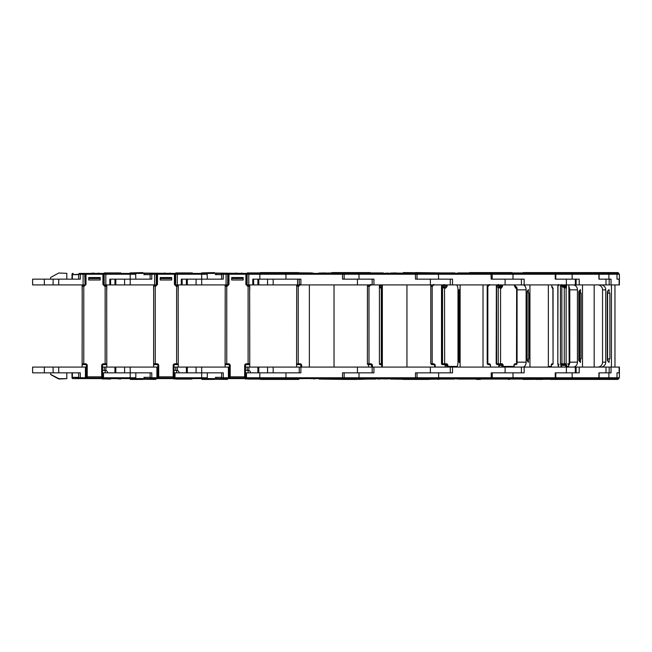 <?xml version="1.0" encoding="UTF-8"?>
<svg xmlns="http://www.w3.org/2000/svg" width="652" height="652" viewBox="0 0 652 652"><rect width="100%" height="100%" fill="white"/><g stroke="black" fill="none" stroke-linecap="round" stroke-linejoin="round"><path stroke-width="0.98" d="M101.696 377.964L87.229 377.964L101.696 377.948L102.511 376.84L101.696 377.964L87.229 377.964L86.406 376.84L87.229 377.948M84.41 285.332L85.176 284.508L85.176 274.239A0.823 0.815 90 0 1 85.999 273.416L102.926 273.416A0.823 0.823 0 0 1 103.749 274.239L103.749 284.508L104.516 285.332M105.934 285.332A0.823 0.823 0 0 1 106.675 285.796L106.675 285.796A0.823 0.693 -25.7 0 1 106.724 286.147A0.823 0.791 -90 0 0 105.934 285.332L102.926 284.508L102.926 274.239L104.181 274.239A0.823 0.815 90 0 1 104.996 273.416L102.926 273.416L102.926 274.239L85.999 274.239L85.999 284.508L84.344 286.147L82.201 286.147A0.823 0.693 -154.3 0 1 82.25 285.796L82.25 285.796A0.823 0.693 -154.3 0 1 82.413 285.592M88.713 278.347L88.713 277.524L100.212 277.524L88.713 277.524L88.713 279.985L100.212 279.985L100.212 277.524L100.212 278.347L88.713 278.347M82.136 367.084L82.136 363.8L85.591 363.8A1.646 1.646 0 0 1 87.229 365.438L87.229 377.63A0.823 0.791 180 0 1 86.406 376.84L86.406 365.438A0.823 0.823 0 0 0 85.591 364.615L82.959 364.615A0.823 0.823 0 0 1 82.136 363.8L82.201 286.147A0.823 0.791 -90 0 1 82.991 285.332L84.344 285.332L84.344 286.147M86.406 376.84L101.696 376.84L101.696 365.438A1.646 1.646 0 0 1 103.334 363.8L105.143 363.8L105.143 286.147L106.789 286.277A0.823 0.709 0 0 0 106.732 286.024M105.143 285.332L105.143 286.147L104.581 286.147L104.581 285.332M82.991 285.332A0.823 0.823 0 0 0 82.25 285.796L82.136 286.277A0.823 0.709 180 0 1 82.193 286.024M106.675 285.796L106.789 363.8A0.823 0.823 0 0 1 105.966 364.615L103.334 364.615A0.823 0.823 0 0 0 102.511 365.438L102.511 376.84A0.823 0.791 180 0 1 101.696 377.63L101.696 376.84L102.511 376.84M82.136 363.8A0.823 0.823 0 0 0 82.959 364.615M142.861 272.593L130.204 272.919L174.41 273.416A0.823 0.823 0 0 1 175.233 274.239L175.233 284.508L175.999 285.332M56.015 274.484L50.799 277.344L56.015 274.484M66.814 279.162L66.814 273.335L58.802 273.001L50.799 277.344M144.581 273.416L144.581 274.647M44.344 284.916L44.344 279.162L32.6 279.162L32.6 284.916L53.114 284.916L53.114 279.162L44.344 279.162M114.931 284.916L114.931 279.162L110.636 279.162L110.636 284.916L115.828 284.916L115.828 279.162L114.931 279.162M78.656 274.647L72.38 274.647L72.38 279.162L78.656 279.162L78.656 274.239A0.823 0.823 0 0 1 79.479 273.416L84.238 273.416M72.005 279.162L72.005 274.239A0.823 0.823 0 0 1 72.828 273.416M50.628 277.638L50.628 279.162M44.344 372.838L44.344 367.084L53.114 367.084L53.114 372.838L32.6 372.838L32.6 367.084L44.344 367.084M114.931 372.838L114.931 367.084L105.909 367.084L105.909 370.491M105.143 372.838L105.143 370.369L102.511 370.369M50.799 374.655L58.647 378.959L50.628 374.362L58.81 378.665L66.814 378.665L66.814 372.838M50.628 374.362L50.628 372.838M72.804 377.353L78.656 377.761A0.823 0.823 0 0 0 79.479 378.584L72.828 378.584A0.823 0.823 0 0 1 72.005 377.761L72.804 377.761A0.823 0.424 90 0 0 73.228 378.584M105.143 370.369A2.461 2.461 0 0 1 107.613 372.838M144.581 377.353L144.581 378.584M86.724 377.761L85.42 377.761L85.42 367.084L86.243 367.084L86.243 377.761A0.823 0.823 0 0 1 85.42 378.584L103.497 378.584A0.823 0.823 0 0 1 102.682 377.761L102.682 372.838L135.812 372.838L135.812 377.761L135.64 378.584L103.497 378.584L103.497 377.761L102.193 377.761M66.814 378.665L58.802 378.999L56.015 377.516M110.669 379.081L104.369 378.918M117.882 378.747L120.424 379.081L120.889 378.584M142.861 379.407L130.53 379.407M135.812 377.761L130.204 377.761L130.204 379.081L155.755 379.407M91.06 378.584L95.07 378.584M95.909 378.584L98.672 378.584M98.908 378.584L101.704 378.584M101.859 377.94L102.071 378.918L104.312 378.918M158.216 377.761L156.912 377.761L156.912 367.084L157.727 367.084L157.727 377.761A0.823 0.823 0 0 1 156.912 378.584L135.64 378.584M120.889 378.747L110.636 378.584M53.114 372.838L80.302 372.838L80.302 377.761L78.656 377.761L78.656 372.838L72.38 372.838L72.38 377.353L78.656 377.353M73.643 378.584L85.42 378.584L85.42 377.761L80.302 377.761L80.302 378.584M102.511 367.084L105.909 367.084M85.42 367.084L53.114 367.084M105.143 364.615L105.143 363.8L106.789 363.8L106.789 367.084M82.136 289.847L82.136 284.916M106.789 284.916L106.789 289.847M85.062 284.916L84.744 274.239A0.823 0.815 -90 0 0 83.929 273.416L85.999 273.416A0.823 0.823 0 0 0 85.176 274.239L80.302 274.239L80.302 279.162L53.114 279.162M103.252 273.481A0.823 0.815 -90 0 1 103.578 273.416L104.996 273.416M135.812 274.239L105.82 274.239L105.82 273.416L135.64 273.416L135.812 279.162L124.597 279.162L124.597 284.916L154.589 284.916L154.589 273.416L156.089 273.416M110.587 279.162L110.636 284.916L103.864 284.916M84.744 284.916L53.114 284.916M58.802 273.001L66.814 273.335M109.813 284.916L109.813 279.162L130.204 279.162L130.204 284.916M156.667 274.239A0.823 0.815 90 0 1 157.482 273.416A0.823 0.823 0 0 0 156.659 274.239L157.482 274.239L157.482 284.508L156.659 284.508L156.659 274.239L150.139 274.239A0.823 0.823 0 0 1 150.962 273.416L135.64 273.416M130.204 272.919L130.204 279.162L151.786 279.162L151.786 273.416L150.962 273.416L155.722 273.416M120.889 273.416L120.889 272.919L110.636 272.919L110.636 273.416M110.636 272.919L104.32 272.919L104.32 273.416M101.093 273.416L98.884 273.416M98.884 273.082L97.091 273.416M94.165 273.416L96.251 273.416M94.165 273.082L93.489 273.416M93.089 273.082L90.457 273.416M90.09 273.416L87.295 273.416M173.179 377.964L158.713 377.964L173.179 377.948L174.002 376.84L173.179 377.964L158.713 377.964L157.898 376.84L158.713 377.948M177.417 285.332A0.823 0.823 0 0 1 178.159 285.796L178.159 285.796A0.823 0.693 -25.7 0 1 178.208 286.147A0.823 0.791 -90 0 0 177.417 285.332L174.41 284.508L174.41 274.239L175.665 274.239A0.823 0.815 90 0 1 176.48 273.416L174.41 273.416L174.41 274.239L157.482 274.239L157.482 273.416M155.893 285.332L156.667 284.508M160.196 278.347L160.196 277.524L171.696 277.524L160.196 277.524L160.196 279.985L171.696 279.985L171.696 277.524L171.696 278.347L160.196 278.347M153.619 367.084L153.619 363.8L157.075 363.8A1.646 1.646 0 0 1 158.713 365.438L158.713 377.63A0.823 0.791 180 0 1 157.898 376.84L157.898 365.438A0.823 0.823 0 0 0 157.075 364.615L154.442 364.615A0.823 0.823 0 0 1 153.619 363.8L153.685 286.147A0.823 0.791 -90 0 1 154.475 285.332L155.828 285.332L155.828 286.147L153.685 286.147A0.823 0.693 -154.3 0 1 153.733 285.796L153.733 285.796A0.823 0.693 -154.3 0 1 153.896 285.592M157.898 376.84L173.179 376.84L173.179 365.438A1.646 1.646 0 0 1 174.817 363.8L176.627 363.8L176.627 286.147L178.273 286.277A0.823 0.709 0 0 0 178.216 286.024M176.627 285.332L176.627 286.147L176.064 286.147L176.064 285.332M154.475 285.332A0.823 0.823 0 0 0 153.733 285.796L153.619 286.277A0.823 0.709 180 0 1 153.676 286.024M178.159 285.796L178.273 363.8A0.823 0.823 0 0 1 177.45 364.615L174.817 364.615A0.823 0.823 0 0 0 174.002 365.438L174.002 376.84A0.823 0.791 180 0 1 173.179 377.63L173.179 376.84L174.002 376.84M153.619 363.8A0.823 0.823 0 0 0 154.442 364.615M214.345 272.593L201.688 272.919L245.894 273.416A0.823 0.823 0 0 1 246.717 274.239L246.717 284.508L247.491 285.332M129.455 273.416L130.131 273.041L129.455 273.416M216.065 273.416L216.065 274.647M186.415 284.916L186.415 279.162L182.12 279.162L182.12 284.916L187.311 284.916L187.311 279.162L186.415 279.162M115.828 372.838L115.828 367.084L124.597 367.084L124.597 372.838L130.204 372.838L130.204 367.084L124.597 367.084M186.415 372.838L186.415 367.084L177.393 367.084L177.393 370.491M176.627 372.838L176.627 370.369L174.002 370.369M143.864 372.838L150.139 372.838L150.139 377.761A0.823 0.823 0 0 0 150.962 378.584L151.786 378.584L151.786 377.761L156.912 377.761L156.912 378.584L174.989 378.584A0.823 0.823 0 0 1 174.165 377.761L174.165 372.838L207.295 372.838L207.295 377.761L207.124 378.584L174.989 378.584L174.989 377.761L173.685 377.761M176.627 370.369A2.461 2.461 0 0 1 179.096 372.838M216.065 377.353L216.065 378.584M182.12 378.584L182.152 379.081L176.138 379.081L191.908 379.081L175.853 378.918M189.365 378.747L191.908 379.081L192.373 378.584M214.345 379.407L202.014 379.407M207.295 377.761L201.688 377.761L201.688 379.081L227.238 379.407M130.204 378.828L129.455 378.584M162.544 378.584L166.553 378.584M167.393 378.584L170.156 378.584M170.392 378.584L173.188 378.584M173.342 377.94L173.554 378.918L175.795 378.918M229.7 377.761L228.396 377.761L228.396 367.084L229.211 367.084L229.211 377.761A0.823 0.823 0 0 1 228.396 378.584L207.124 378.584M143.864 377.353L150.139 377.353M150.139 377.761L151.786 377.761L151.786 372.838L130.204 372.838L130.204 377.761L103.497 377.761L103.497 372.838M174.002 367.084L177.393 367.084M156.912 367.084L130.204 367.084M114.931 367.084L115.828 367.084M176.627 364.615L176.627 363.8L178.273 363.8L178.273 367.084M153.619 289.847L153.619 284.916M178.273 284.916L178.273 289.847M143.864 279.162L150.139 279.162L150.139 274.239M174.736 273.481A0.823 0.815 -90 0 1 175.062 273.416L176.48 273.416M207.295 274.239L177.303 274.239L177.303 273.416L207.124 273.416L207.295 279.162L196.081 279.162L196.081 284.916L226.073 284.916L226.073 273.416L227.572 273.416M182.071 279.162L182.12 284.916L175.347 284.916M156.545 284.916L154.589 284.916M115.828 284.916L124.597 284.916M181.297 284.916L181.297 279.162L201.688 279.162L201.688 284.916M143.864 274.647L150.139 274.647M227.377 285.332L228.151 284.508L228.143 274.239L221.623 274.239A0.823 0.823 0 0 1 222.446 273.416L207.124 273.416M201.688 272.919L201.688 279.162L223.269 279.162L223.269 273.416L222.495 273.416M192.373 273.416L192.373 272.919L182.12 272.919L182.12 273.416M182.12 272.919L175.804 272.919L175.804 273.416M172.576 273.416L170.368 273.416M170.368 273.082L168.575 273.416M165.649 273.416L167.735 273.416M165.649 273.082L164.972 273.416M164.573 273.082L161.94 273.416M161.574 273.416L158.778 273.416M244.663 377.964L230.197 377.964L244.663 377.948L245.486 376.84L244.663 377.964L230.197 377.964L229.382 376.84L230.197 377.948M248.901 285.332A0.823 0.823 0 0 1 249.643 285.796L249.643 285.796A0.823 0.693 -25.7 0 1 249.692 286.147A0.823 0.791 -90 0 0 248.901 285.332L245.894 284.508L245.894 274.239L247.149 274.239A0.823 0.815 90 0 1 247.972 273.416L245.894 273.416L245.894 274.239L228.966 274.239L228.966 284.508L227.312 286.147L225.168 286.147A0.823 0.693 -154.3 0 1 225.217 285.796L225.217 285.796A0.823 0.693 -154.3 0 1 225.38 285.592M226.749 364.615L226.749 363.8L228.559 363.8A1.646 1.646 0 0 1 230.197 365.438L230.197 377.63A0.823 0.791 180 0 1 229.382 376.84L229.382 365.438A0.823 0.823 0 0 0 228.559 364.615L225.926 364.615A0.823 0.823 0 0 1 225.103 363.8L226.749 363.8L226.749 285.332L225.959 285.332L227.312 285.332L227.312 286.147M231.68 278.347L231.68 277.524L243.18 277.524L231.68 277.524L231.68 279.985L243.18 279.985L243.18 277.524L243.18 278.347L231.68 278.347M229.382 376.84L244.663 376.84L244.663 365.438A1.646 1.646 0 0 1 246.301 363.8L248.11 363.8L248.11 286.147L249.757 286.277A0.823 0.709 0 0 0 249.7 286.024M248.11 285.332L248.11 286.147L247.548 286.147L247.548 285.332M225.103 367.084L225.217 285.796A0.823 0.823 0 0 1 225.959 285.332A0.823 0.791 -90 0 0 225.168 286.147L225.103 286.277A0.823 0.709 180 0 1 225.16 286.024M249.643 285.796L249.757 363.8A0.823 0.823 0 0 1 248.934 364.615L246.301 364.615A0.823 0.823 0 0 0 245.486 365.438L245.486 376.84A0.823 0.791 180 0 1 244.663 377.63L244.663 376.84L245.486 376.84M200.938 273.416L201.615 273.041L200.938 273.416M257.899 284.916L257.899 279.162L253.604 279.162L253.604 284.916L258.795 284.916L258.795 279.162L257.899 279.162M187.311 372.838L187.311 367.084L196.081 367.084L196.081 372.838L201.688 372.838L201.688 367.084L196.081 367.084M257.899 372.838L257.899 367.084L248.877 367.084L248.877 370.491M248.11 372.838L248.11 370.369L245.486 370.369M215.347 372.838L221.623 372.838L221.623 377.761A0.823 0.823 0 0 0 222.446 378.584L223.269 378.584L223.269 377.761L228.396 377.761L228.396 378.584L246.472 378.584A0.823 0.823 0 0 1 245.649 377.761L245.649 372.838L259.838 372.838L259.838 377.761A0.823 0.807 -90 0 0 260.645 378.584L246.472 378.584L246.472 377.761L245.168 377.761M248.11 370.369A2.461 2.461 0 0 1 250.58 372.838M253.604 378.584L253.636 379.081L247.621 379.081L260.075 379.081L247.336 378.918M260.409 379.407L298.73 379.407M201.688 378.828L200.938 378.584M263.392 379.081L263.856 378.747M234.027 378.584L238.037 378.584M238.876 378.584L241.639 378.584M241.876 378.584L244.671 378.584M244.826 377.94L245.038 378.918L247.279 378.918M215.347 377.353L221.623 377.353M221.623 377.761L223.269 377.761L223.269 372.838L201.688 372.838L201.688 377.761L174.989 377.761L174.989 372.838M245.486 367.084L248.877 367.084M228.396 367.084L201.688 367.084M186.415 367.084L187.311 367.084M248.11 364.615L248.11 363.8L249.757 363.8L249.757 367.084M225.103 286.277L225.103 284.916M249.757 284.916L249.757 289.847M215.347 279.162L221.623 279.162L221.623 274.239M227.206 273.416L222.446 273.416M246.22 273.481A0.823 0.815 -90 0 1 246.546 273.416L247.972 273.416M253.555 279.162L253.604 284.916L252.789 284.916L252.789 279.162L259.838 279.162L259.838 274.239A0.823 0.807 -90 0 1 260.645 273.416L285.959 273.416L285.959 274.239L248.787 274.239L248.787 273.416L260.075 273.416L260.075 272.919L253.604 272.919L253.604 273.416M252.789 284.916L246.831 284.916M228.029 284.916L226.073 284.916M187.311 284.916L196.081 284.916M215.347 274.647L221.623 274.647M273.498 272.593L298.73 272.593L273.498 272.593M311.843 273.416L311.843 272.919L260.409 272.593L285.829 272.593M253.604 272.919L247.287 272.919L247.287 273.416M244.06 273.416L241.851 273.416M241.851 273.082L240.058 273.416M237.141 273.416L239.219 273.416M237.141 273.082L236.456 273.416M236.057 273.082L233.424 273.416M233.057 273.416L230.278 273.416M298.86 285.332L299.635 284.508L298.795 286.147L296.652 286.147A0.823 0.693 -154.3 0 1 296.701 285.796L296.701 285.796A0.823 0.693 -154.3 0 1 296.864 285.592M300.865 367.084L300.865 365.438A0.823 0.823 0 0 0 300.042 364.615L297.41 364.615A0.823 0.823 0 0 1 296.587 363.8L298.233 363.8L298.233 285.332L297.442 285.332L298.795 285.332M296.587 367.084L296.701 285.796A0.823 0.823 0 0 1 297.442 285.332A0.823 0.791 -90 0 0 296.652 286.147L296.587 286.277A0.823 0.709 180 0 1 296.644 286.024M258.795 372.838L258.795 367.084L267.565 367.084L267.565 372.838M357.312 379.407L344.989 379.407M344.81 379.407L319.105 379.081L358.967 379.081L358.967 378.584L260.645 378.584M331.558 378.747L325.12 379.081M313.522 378.918L314.859 378.918M314.46 378.584L320.254 378.584M365.495 378.584L358.967 378.584L365.658 378.258M299.244 372.838L299.244 367.084L267.565 367.084M257.899 367.084L258.795 367.084M296.587 286.277L296.587 284.916M299.244 279.162L299.244 284.916L267.565 284.916L267.565 279.162M258.795 284.916L267.565 284.916M355.609 272.593L370.214 272.593L355.609 272.593M344.989 272.593L357.312 272.593M331.558 273.416L331.892 272.593L358.624 272.593L325.087 273.082M325.087 272.919L318.771 273.082M319.072 273.416L313.335 273.416M313.335 273.082L311.542 273.082M368.999 285.332L368.975 286.147L367.426 286.147A0.823 0.799 -90 0 1 368.225 285.332L369.562 285.332L370.401 284.508M368.225 285.332A0.823 0.823 0 0 0 367.467 285.82L367.378 363.8L370.784 363.8L370.809 364.615A0.823 0.823 90 0 1 371.632 365.438L371.624 367.084L371.632 365.438L370.809 364.615L368.201 364.615A0.823 0.823 90 0 1 367.378 363.8L367.426 286.147A0.823 0.701 -156.6 0 1 367.467 285.82L367.467 285.82A0.823 0.701 -156.6 0 1 367.614 285.625M370.393 284.508L369.537 286.147L368.975 286.147L368.999 364.615M367.378 363.8L368.274 364.615M441.991 379.081L415.723 379.407M417.044 379.407L390.556 379.081L454.354 379.081L440.85 379.081L440.442 378.584M416.082 379.407L428.763 379.407M406.563 379.081L407.027 378.747M383.278 378.918L388.087 378.918M387.272 378.918L393.083 378.584M368.494 367.084L368.616 364.615M368.551 285.332L368.494 284.916M390.116 273.082L392.496 273.416L387.622 273.416M387.622 273.082L383.327 273.416L387.777 273.416M383.327 273.416L383.327 272.919L367.223 272.919L367.223 273.416L364.761 273.416M395.495 273.416L395.006 273.416M398.519 273.416L395.723 273.416M415.756 273.416L396.074 273.082M415.723 272.593L441.991 272.919M396.074 272.919L390.23 273.082M432.952 285.332L431.6 285.332L432.708 285.332L433.523 284.508M433.458 284.508L432.455 286.147L430.858 286.277M434.672 367.084L434.672 365.438L433.89 364.615L431.64 364.615M433.441 364.615L434.99 364.615M509.628 379.407L508.373 379.407M512.456 379.081L458.519 379.081L520.785 379.081L512.456 379.081L512.456 378.584L358.967 378.584L359.016 377.761L344.158 377.761A0.823 0.823 0 0 1 343.335 378.584M476.465 379.407L480.467 379.407M454.64 378.918L456.987 378.584M456.229 378.918L458.234 378.918M556.914 272.593L608.088 272.919L460.222 272.919L460.222 273.416M460.222 272.919L458.193 272.919L458.193 273.416M457.867 273.082L455.373 273.416M455.251 273.082L454.68 273.082M489.196 285.332L488.78 285.332A0.823 0.505 90 0 0 488.267 286.147L487.199 286.147L488.014 285.332M490.402 365.438L489.758 364.615L488.014 364.615L489.709 364.615M487.199 286.147L487.199 363.8L489.244 363.8A0.823 0.505 -90 0 0 489.758 364.615L490.369 364.615M514.444 378.747L522.741 379.081L514.787 379.081M560.435 379.407L550.288 379.407M514.224 365.299A4.931 3.04 90 0 0 514.493 364.68M591.543 379.407L556.531 379.407M565.781 367.084A2.461 2.437 90 0 1 565.692 366.424L565.692 365.438L566.629 365.438L566.629 366.424L568.699 366.424L568.837 367.084A1.646 1.63 90 0 1 568.691 366.424L568.691 365.438A4.931 4.189 90 0 0 569.783 362.153L577.436 362.153A4.931 4.344 90 0 1 573.1 367.084M577.436 362.153L577.436 289.847L569.783 289.847L569.783 362.153M569.783 289.847A4.931 4.189 90 0 0 568.821 286.709M556.531 272.593L603.613 272.593M558.234 285.543A0.823 0.807 90 0 0 557.973 286.147L557.819 363.8L558.56 367.084L558.422 364.281L559.033 364.615A0.823 0.807 -90 0 1 558.226 363.8M563.051 364.615L564.004 364.615M618.577 273.416L619.4 274.239L617.004 274.239L616.189 273.416L618.577 273.416L618.577 272.919L608.088 272.919L608.088 273.416L616.189 273.416L611.935 273.082M617.77 379.407L597.933 379.407M556.914 379.407L607.713 379.407L618.577 379.081L618.577 378.584L611.397 378.584L615.48 378.584M618.577 378.584L619.4 377.761L617.004 377.761L616.988 372.838L619.4 372.838L616.988 372.838L616.988 377.761A0.823 0.815 90 0 1 616.181 378.584L587.419 378.918M597.729 367.084A4.931 4.825 90 0 0 602.554 362.153L605.741 362.153A4.931 4.882 90 0 1 600.867 367.084M605.741 362.153L605.741 289.847L602.554 289.847L602.554 362.153M602.554 289.847A4.931 4.825 90 0 0 597.729 284.916M616.181 273.416A0.823 0.815 90 0 1 616.988 274.239L617.004 279.162L619.4 279.162L616.988 279.162L617.004 274.239L344.158 274.239A0.823 0.823 0 0 0 343.335 273.416L416.204 273.416L417.027 274.239L417.027 279.162L452.529 279.162L452.529 284.916L299.244 284.916M567.753 272.593L617.77 272.593M568.821 287.63L568.813 284.916L569 288.151A0.823 0.799 -39.6 0 0 568.886 287.719M565.243 364.615L561.242 364.615A0.823 0.815 -90 0 1 560.443 363.8L560.443 286.147A0.823 0.815 90 0 1 561.25 285.332L561.739 285.332L561.405 286.147L560.427 286.147L560.427 363.8L564.273 363.8L564.273 287.703L561.405 286.147L562.138 285.437L565.724 287.459L565.659 286.375L566.506 286.375L566.286 288.176L564.273 287.703L564.795 286.986M566.286 288.176A0.823 0.815 90 0 0 565.879 287.459L561.967 284.916M561.934 285.332L561.739 285.332A0.823 0.815 90 0 1 562.138 285.437L562.684 284.916M561.331 285.332L561.535 284.508M569.188 288.151L569.033 288.176A0.823 0.815 -90 0 0 568.911 287.728M561.951 364.615L561.828 286.277L562.358 285.568M567.794 363.8L569.204 363.8L569.188 288.176A0.823 0.815 -90 0 0 568.878 287.524M560.427 363.8L561.242 364.615L564.053 364.615M588.308 273.416L608.088 273.416A0.823 0.815 90 0 1 608.903 274.239L608.903 279.162L611.038 279.162L611.038 284.916L576.115 284.916L576.115 279.162M569.815 379.407L580.663 379.407M610.256 378.918L611.364 378.918L610.891 378.584M610.256 378.584L611.364 378.584L610.557 378.584L610.826 378.918M608.088 378.918L610.557 378.918M585.602 378.918L571.413 378.584L571.413 379.081L572.383 379.081L523.067 379.407L608.732 378.918M608.088 378.584A0.823 0.815 90 0 0 608.903 377.761L599.115 377.761L599.115 372.838L611.038 372.838L611.038 367.084L619.4 367.084L619.4 377.761M598.3 378.584L598.919 377.761A0.823 0.725 90 0 1 598.202 378.584L571.413 378.584A0.823 0.725 90 0 0 572.138 377.761L598.919 377.761L598.919 372.838L609.172 372.838L609.172 367.084L611.038 367.084M607.477 360.507L607.477 358.869L609.098 358.869L609.098 362.463L607.289 360.507L609.098 362.259M607.289 360.507L607.289 291.493L609.098 289.537L609.098 293.131L609.889 293.131L609.889 358.869L609.098 358.869M607.591 358.869L607.591 293.131M614.966 284.916L614.966 367.084M611.437 367.084L611.437 284.916M600.867 284.916A4.931 4.882 90 0 1 605.741 289.847M609.098 293.131L607.477 293.131L607.477 291.493L609.098 289.741M611.609 273.082L609.547 273.416M609.905 273.416L610.5 273.416L609.905 273.416M619.4 274.239L619.4 284.916L611.038 284.916M598.3 273.416L599.115 274.239L599.115 279.162L608.903 279.162M609.547 273.082L608.023 273.082M609.905 273.082L610.5 273.082L609.905 273.082M552.326 287.092L553.067 288.119L552.374 288.176A0.823 0.725 -90 0 0 552.008 287.459L551.934 287.442M552.374 288.176L551.633 284.916M551.739 286.668L552.268 287.01L551.739 286.701M551.364 367.084A1.646 1.451 90 0 1 551.242 366.424L551.242 365.438A1.646 0.774 90 0 1 552.016 363.8L552.872 363.8A0.823 0.725 90 0 1 552.146 364.615L551.812 364.615M407.255 273.416L598.202 273.416A0.823 0.725 90 0 1 598.919 274.239L598.919 279.162L605.993 279.162L605.993 284.916M521.356 273.416L530.809 273.416L522.741 273.416L523.067 272.593L570.973 272.593L571.413 273.416A0.823 0.725 90 0 1 572.138 274.239L572.138 279.162L579.204 279.162L579.204 284.916M597.053 378.584L597.868 378.584M571.413 378.747L572.806 378.584M523.067 379.407L525.96 379.407M535.968 379.407L542.627 379.407M572.806 378.747L572.383 379.081M585.512 378.918L587.289 378.918M571.413 378.584L512.456 378.584A0.823 0.546 90 0 0 513.002 377.761L492.26 377.761L490.915 378.584L491.225 377.761L492.26 377.761L492.26 372.838L524.151 372.838L524.151 367.084L579.204 367.084L579.204 372.838L555.789 372.838L555.789 377.761L554.966 378.584M584.705 378.918L585.602 378.584M609.172 367.084L579.204 367.084M579.441 360.507L579.441 358.869L580.427 358.869L580.427 362.463L578.813 360.507L580.427 361.705M578.813 360.507L578.813 291.493L580.427 289.537L580.427 293.131L581.128 293.131L581.128 358.869L580.427 358.869M579.824 358.869L579.824 293.131M594.176 284.916L594.176 367.084M582.505 367.084L582.505 284.916M573.1 284.916A4.931 4.344 90 0 1 577.436 289.847M580.427 293.131L579.441 293.131L579.441 291.493L580.427 290.295M578.813 291.493L579.441 291.493M609.172 284.916L609.172 279.162L605.993 279.162M588.308 273.082L585.74 273.416M584.502 273.416L582.978 273.416M572.806 272.919L572.806 273.416L571.413 273.416M597.868 273.416L597.053 273.416M572.138 279.162L555.789 279.162L555.789 274.239L554.689 273.416A0.823 0.546 90 0 1 555.235 274.239L555.235 279.162L575.325 279.162L575.325 284.916L576.115 284.916M582.978 273.082L581.437 273.416M581.437 273.082L580.606 273.082M585.569 273.082L584.697 273.416M514.029 367.084A1.646 1.092 90 0 1 513.939 366.424L513.939 365.438A1.646 1.231 90 0 1 515.17 363.8L516.514 363.8L516.653 287.703L515.724 288.176A0.823 0.546 -90 0 0 515.455 287.459L514.827 284.916M515.724 288.176L514.827 286.375M501.355 288.176A0.823 0.546 90 0 0 501.078 287.459L498.487 285.437L497.093 285.332A0.823 0.733 -90 0 0 496.359 286.147L496.188 363.8L498.242 363.8L498.242 287.703L496.359 286.147A0.823 0.644 -38.4 0 1 497.37 285.437L500.288 287.459L501.078 287.459L501.421 286.375L502.529 286.375L501.355 288.176L498.242 287.703A0.823 0.53 -49 0 1 499.13 286.986M498.152 285.332A0.823 0.554 90 0 0 498.633 284.916M497.093 285.332A0.823 0.546 90 0 1 497.37 285.437L498.487 285.437A0.823 0.481 128 0 0 499.212 284.916M498.12 284.508L497.704 285.332L498.381 284.508M502.04 367.084A2.461 1.638 90 0 1 501.983 366.424L501.983 365.438L499.253 365.438A0.823 0.611 90 0 0 498.633 364.615L497.215 364.615A0.823 0.611 90 0 1 496.604 363.8L496.604 286.277A0.823 0.53 -49 0 1 497.492 285.568M514.681 285.462L516.58 287.076A0.823 0.53 131 0 0 516.311 286.986L514.827 285.706M514.395 364.615L514.624 364.615A0.823 0.546 90 0 0 515.17 363.8M469.358 273.082L469.684 272.593L511.991 272.593L512.456 273.416A0.823 0.546 90 0 1 513.002 274.239L513.002 279.162L524.151 279.162L524.151 284.916L452.529 284.916M512.456 378.747L521.119 378.584M522.741 378.747L520.785 379.081M527.517 378.584L538.682 378.584M575.325 367.084L575.325 372.838L555.235 372.838L555.235 377.761L572.138 377.761L572.138 372.838M521.486 367.084L524.151 367.084M528.136 360.507L528.373 358.869L528.373 362.463L527.158 360.507L528.373 360.89M517.069 362.153L526.115 362.153A4.931 3.276 90 0 1 522.839 367.084M527.158 360.507L527.158 291.493L528.373 289.537L528.373 293.131L528.902 293.131L528.902 358.869L528.373 358.869M528.748 358.869L528.748 293.131M548.348 284.916L548.348 367.084M526.115 362.153L526.115 289.847L517.069 289.847M529.946 367.084L529.946 284.916M522.839 284.916A4.931 3.276 90 0 1 526.115 289.847M528.373 293.131L528.373 291.11M527.158 291.493L528.136 291.493M542.684 273.416L540.679 273.416M538.422 273.416L536.351 273.416M536.351 273.082L531.584 273.416M521.233 273.416L521.119 272.919M575.325 284.916L524.151 284.916M492.146 274.239L492.26 279.162L513.002 279.162M503.409 272.593L482.586 272.593M535.227 273.416L531.356 273.416M535.219 273.082L534.461 273.416M538.055 273.082L536.629 273.082M542.415 273.082L540.679 273.082M441.51 286.147L442.325 285.332A0.823 0.815 -90 0 0 441.518 286.147L441.51 363.8L442.529 363.8L442.529 287.703L441.518 286.147A0.823 0.717 -10.8 0 1 442.488 285.437L443.45 286.986L444.517 287.459L447.109 286.375L445.65 288.176L442.529 287.703A0.823 0.66 -32.6 0 1 443.45 286.986M445.65 288.176L443.653 285.332A0.823 0.733 90 0 0 444.281 284.916M443.653 285.332L442.488 285.437L443.882 285.437A0.823 0.636 141.3 0 0 444.68 284.916M444.085 284.508L443.368 285.332L444.175 284.508M446.84 367.084A2.461 0.913 90 0 1 446.807 366.424L446.807 365.438A0.823 0.766 -90 0 0 446.041 364.615L442.39 364.615A0.823 0.766 90 0 1 441.624 363.8L441.624 286.277A0.823 0.66 -32.6 0 1 442.537 285.568M442.847 364.615L444.525 364.615A0.823 0.766 90 0 1 445.292 365.438L445.292 367.084M454.68 273.416L454.68 272.919L438.356 272.919L438.657 279.162M521.413 284.916L521.413 279.162L491.225 279.162L490.915 273.416L491.38 273.416M438.356 378.747L453.238 378.584M440.255 378.584L438.356 378.584L438.356 379.081L440.85 379.081M437.924 379.407L441.127 378.747M403.246 379.407L419.065 379.407M423.833 379.407L416.147 379.407M454.68 378.584L453.034 379.081M469.945 378.584L473.181 378.918M469.358 379.081L470.516 378.918M463.898 378.584L469.44 378.584M463.001 378.918L464.314 378.918M460.002 378.584L463.36 378.584M438.657 372.838L438.657 377.761L417.027 377.761L417.027 372.838L452.529 372.838L452.529 367.084L521.413 367.084L521.413 372.838L491.225 372.838L491.225 377.761L438.657 377.761L438.356 378.584M285.959 379.081L285.959 377.761L344.158 377.761L344.158 372.838L359.016 372.838L359.016 377.761L415.479 377.761L415.479 372.838L450.279 372.838L450.279 367.084L452.529 367.084M458.568 360.507L458.568 291.493L459.244 289.537L459.538 358.869L459.244 362.463L458.568 360.507L459.244 360.507M456.172 284.916A4.931 1.817 90 0 1 457.997 289.847L457.997 362.153A4.931 1.817 90 0 1 456.172 367.084M483.026 284.916L483.026 367.084M460.116 367.084L460.116 284.916M458.568 291.493L459.244 291.493M471.673 273.416L463.67 273.416M403.246 272.593L438.356 272.919L403.246 272.593M453.238 272.919L453.238 273.416M440.442 272.919L440.442 273.416M464.86 273.082L463.833 273.082M477.077 273.416L471.331 273.082M379.415 286.106A0.823 0.701 20.7 0 1 380.246 285.437L380.377 286.986L381.974 287.459M381.901 285.983L381.64 285.332A0.823 0.815 90 0 0 381.827 285.307L381.827 285.283M381.64 285.332L380.246 285.437L381.746 285.437A0.823 0.701 164.6 0 0 381.844 285.429M380.222 285.332A0.823 0.823 0 0 0 379.456 285.861L379.382 286.252A0.823 0.709 -5.8 0 1 380.23 285.568M381.249 287.459L381.273 288.176L379.537 287.703A0.823 0.709 -5.8 0 1 380.377 286.986M381.966 364.615L380.206 364.615A0.823 0.823 90 0 1 379.391 363.8L379.423 286.147M380.206 364.615L379.382 363.8M381.99 288.176L381.273 288.176L381.273 363.8L379.537 363.8A0.823 0.823 -90 0 0 380.352 364.615L380.98 364.615M367.223 272.919L358.967 272.919L359.016 279.162L373.922 279.162L373.922 284.916M400.507 378.584L416.204 378.584L415.43 378.584L415.479 377.761L417.027 377.761L416.204 378.584M377.915 379.081L383.327 378.747L367.223 378.747L377.973 378.584M369.765 378.747L366.734 379.081L366.269 378.584M358.624 379.407L367.679 379.081M366.734 379.081L375.968 379.081M355.609 379.407L344.786 379.407M393.726 378.584L397.361 378.584M366.269 378.747L367.223 378.584M359.016 372.838L373.922 372.838L373.922 367.084L450.279 367.084M342.52 378.584L342.52 372.838L372.178 372.838L372.178 367.084L373.922 367.084M382.096 360.507L382.211 289.537L382.211 360.507M381.713 284.916L381.713 367.084M406.954 284.916L406.954 367.084M382.349 367.084L382.349 284.916M450.279 284.916L450.279 279.162L415.479 279.162L415.43 273.416M400.776 273.416L398.828 273.082L400.776 273.416M365.658 273.742L358.967 273.416M260.409 272.593L285.959 272.919L285.959 273.416L285.959 272.919L285.959 273.416L342.52 273.416L342.52 274.239L344.158 274.239L344.158 279.162L359.016 279.162M358.624 272.593L357.858 272.593M377.973 272.919L377.973 273.416M366.269 272.919L366.269 273.416M387.777 273.082L388.38 273.082M395.006 273.082L392.732 273.416M401.616 273.416L400.776 273.082M260.645 273.416L260.075 273.416M342.52 273.416L343.335 273.416M298.282 378.747L305.527 378.584M298.608 379.081L295.739 379.081M311.843 378.747L311.297 378.747M321.094 378.584L325.103 378.584M311.297 378.584L314.093 378.584M259.838 372.838L300.882 372.838L300.882 367.084L372.178 367.084M299.244 367.084L300.882 367.084M334.028 284.916L334.028 367.084M309.374 367.084L309.374 284.916M372.178 284.916L372.178 279.162L342.52 279.162L342.52 274.239L285.959 274.239L285.959 279.162L300.882 279.162L300.882 284.916M259.838 279.162L285.959 279.162M305.527 272.919L305.527 273.416M295.274 272.919L295.274 273.416M315.584 273.416L315.071 273.416M322.675 273.416L319.912 273.416M325.707 273.416L322.911 273.416M328.869 273.416L326.073 273.416M85.176 274.239L85.999 274.239L85.999 273.416M83.782 285.332L83.782 364.615M84.344 285.332L85.999 284.508M104.581 286.147L102.926 284.508M87.229 365.438A1.646 1.646 0 0 0 85.591 363.8L85.591 364.615A0.823 0.823 0 0 1 86.406 365.438L87.229 365.438M103.334 363.8A1.646 1.646 0 0 0 101.696 365.438L102.511 365.438A0.823 0.823 0 0 1 103.334 364.615L103.334 363.8M80.302 273.416L80.302 274.239L72.804 274.647M87.066 377.94L87.066 378.584M86.243 377.761A0.823 0.823 0 0 1 85.42 378.584M104.271 370.369L104.271 367.084M58.721 372.838L58.721 367.084M58.721 279.162L58.721 284.916M73.228 273.416A0.823 0.424 90 0 0 72.804 274.239L72.005 274.239M83.106 284.916L83.106 273.416M105.82 284.916L105.82 274.239L104.181 274.239L104.181 284.916M100.212 278.534L88.713 278.534M155.266 285.332L155.266 364.615M157.482 284.508L155.828 286.147M176.064 286.147L174.41 284.508M158.713 365.438A1.646 1.646 0 0 0 157.075 363.8L157.075 364.615A0.823 0.823 0 0 1 157.898 365.438L158.713 365.438M174.817 363.8A1.646 1.646 0 0 0 173.179 365.438L174.002 365.438A0.823 0.823 0 0 1 174.817 364.615L174.817 363.8M182.12 378.747L192.373 378.747M158.55 377.94L158.55 378.584M157.727 377.761A0.823 0.823 0 0 1 156.912 378.584M175.755 370.369L175.755 367.084M156.227 284.916L156.227 274.239A0.823 0.815 -90 0 0 155.412 273.416M177.303 284.916L177.303 274.239L175.665 274.239L175.665 284.916M171.696 278.534L160.196 278.534M228.151 274.239A0.823 0.815 90 0 1 228.966 273.416L228.966 274.239L228.143 274.239A0.823 0.823 0 0 1 228.966 273.416M227.312 285.332L228.966 284.508M247.548 286.147L245.894 284.508M230.197 365.438A1.646 1.646 0 0 0 228.559 363.8L228.559 364.615A0.823 0.823 0 0 1 229.382 365.438L230.197 365.438M246.301 363.8A1.646 1.646 0 0 0 244.663 365.438L245.486 365.438A0.823 0.823 0 0 1 246.301 364.615L246.301 363.8M253.604 378.747L260.075 378.747M246.472 372.838L246.472 377.761L285.959 377.761L285.959 372.838M230.034 377.94L230.034 378.584M229.211 377.761A0.823 0.823 0 0 1 228.396 378.584M247.238 370.369L247.238 367.084M227.711 284.916L227.711 274.239A0.823 0.815 -90 0 0 226.896 273.416M248.787 284.916L248.787 274.239L247.149 274.239L247.149 284.916M243.18 278.534L231.68 278.534M300.45 284.508L298.795 286.147M298.233 364.615L298.233 363.8L300.042 363.8A1.646 1.646 0 0 1 301.68 365.438A1.646 1.646 0 0 0 300.042 363.8L300.042 364.615A0.823 0.823 0 0 1 300.865 365.438L301.68 365.438L301.68 367.084M320.254 378.747L321.094 378.747M273.172 372.838L273.172 367.084M273.172 279.162L273.172 284.916M299.195 279.162L299.195 284.916M297.556 284.916L297.556 279.162M371.192 284.508L369.537 286.147M371.624 365.438L372.422 365.438A1.646 1.646 -90 0 0 370.784 363.8M372.422 365.438L372.422 367.084M397.801 378.747L402.92 378.747M393.083 378.747L393.726 378.747M430.785 286.147A0.823 0.823 90 0 1 431.6 285.332L430.776 286.147L430.776 363.8L433.629 363.8A1.646 1.565 -90 0 1 435.194 365.438L435.194 367.084M432.17 285.332L432.17 364.615M434.02 284.508L432.455 286.147M430.858 363.8L431.6 364.615M434.631 367.084L434.631 365.438L435.194 365.438M433.629 363.8L433.89 364.615A0.823 0.782 90 0 1 434.672 365.438M458.519 379.081L460.002 378.747M488.332 285.332A0.823 0.505 90 0 0 487.826 286.147L487.826 363.8A0.823 0.505 -90 0 0 488.332 364.615M489.57 284.508L488.267 286.147M490.222 367.084L490.54 365.438A1.646 1.296 -90 0 0 489.244 363.8M490.54 365.438L490.54 367.084M558.218 285.462A0.823 0.807 90 0 0 557.859 286.147M558.308 284.508L557.973 286.147M558.487 364.598A0.823 0.807 -90 0 1 557.859 363.8M563.132 284.916L565.659 286.375L565.659 284.916M565.724 287.459A0.823 0.815 90 0 1 566.132 288.176L566.132 363.8L566.629 365.438M566.506 284.916L566.506 286.375M564.387 364.615L564.273 363.8L566.132 363.8A0.823 0.815 -90 0 1 565.317 364.615M560.891 364.541L560.924 367.084L560.932 365.438L561.633 365.438L561.633 367.084M568.927 363.8L568.699 365.438L568.805 364.191L568.112 364.615M565.692 366.424L566.629 366.424A1.646 1.63 -90 0 0 566.759 367.084M566.392 363.8A0.823 0.815 -90 0 1 565.577 364.615L565.692 365.438L561.633 365.438L561.511 364.615M568.87 287.499L569.204 363.8A0.823 0.815 90 0 1 568.748 364.525M570.435 378.584L570.549 377.761M608.903 372.838L608.903 377.761L616.988 377.761L616.189 378.584M619.123 372.838L619.123 367.084M619.123 279.162L619.123 284.916M552.26 288.151A0.823 0.709 -69.9 0 0 551.959 287.459L551.731 284.916M551.902 287.385L552.513 287.459L552.179 286.986M553.067 288.119L553.067 363.8L552.872 288.176A0.823 0.725 -90 0 0 552.513 287.459M551.242 366.424L548.348 366.424M552.016 363.8A0.823 0.725 90 0 1 551.51 364.582M605.993 372.838L605.993 367.084M576.115 372.838L576.115 367.084M515.545 288.151A0.823 0.538 -76.9 0 0 515.365 287.459M499.562 284.916L501.421 286.375L501.421 284.916M514.917 286.937L515.455 287.459L516.311 286.986M500.288 287.459A0.823 0.546 90 0 1 500.565 288.176L500.565 363.8L501.918 363.8A1.646 1.231 90 0 1 503.14 365.438L503.14 366.424A1.646 1.092 -90 0 0 503.23 367.084M502.529 284.916L502.529 286.375M514.558 286.375L514.558 284.916M516.514 288.176A0.823 0.546 -90 0 0 516.245 287.459M498.861 364.615A0.823 0.611 -90 0 1 498.242 363.8L500.565 363.8A0.823 0.546 -90 0 1 500.019 364.615M515.968 364.615A0.823 0.546 90 0 0 516.514 363.8L517.069 363.8L516.245 364.615M514.289 367.084L514.216 366.424L501.983 366.424M499.253 365.438L499.253 367.084M501.918 363.8A0.823 0.546 -90 0 1 501.372 364.615A0.823 0.611 -90 0 1 501.983 365.438L503.14 365.438M513.939 365.438L514.624 364.615M513.002 372.838L513.002 377.761L555.235 377.761A0.823 0.546 90 0 1 554.689 378.584M566.384 372.838L566.384 367.084M566.384 279.162L566.384 284.916M444.908 284.916L446.074 286.375L446.074 284.916M444.517 287.459L444.664 363.8L446.343 363.8A1.646 1.524 90 0 1 447.875 365.438L447.875 366.424A1.646 0.603 -90 0 0 447.924 367.084M447.109 284.916L447.109 286.375M443.295 364.615A0.823 0.766 -90 0 1 442.529 363.8L444.664 363.8L444.362 364.615M457.085 366.424L446.807 366.424M447.875 365.438L445.292 365.438M446.041 364.615L446.343 363.8M505.096 372.838L505.096 367.084M505.096 279.162L505.096 284.916M381.224 364.615L381.273 363.8L381.99 363.8M430.377 372.838L430.377 367.084M430.377 279.162L430.377 284.916M357.443 372.838L357.443 367.084M357.443 279.162L357.443 284.916M156.089 379.081L156.089 378.584M72.005 372.838L72.005 377.761M156.659 284.508L155.828 285.332M227.572 379.081L227.572 378.584M489.253 284.508L488.78 285.332M487.199 363.8L488.014 364.615M558.291 284.508L558.169 285.666L558.772 285.332M558.642 364.615L557.819 363.8L557.819 286.147L558.642 285.332M560.427 286.147L561.242 285.332M560.924 365.438L560.826 364.191M568.699 366.424L568.699 365.438M569.204 363.8L568.381 364.615M551.453 367.084L551.29 364.615M553.067 363.8L552.244 364.615M522.741 379.081L522.741 378.584M496.188 286.147L497.011 285.332M516.58 287.076L517.069 288.013L517.069 363.8M498.633 364.615L499.041 367.084M496.188 363.8L497.011 364.615M514.216 366.424L514.216 365.438M444.525 364.615L445.234 365.438L445.234 367.084M441.51 363.8L442.325 364.615M492.26 274.239L491.437 273.416M402.92 379.081L402.92 378.584M331.558 379.081L331.558 378.584M260.075 379.081L260.075 378.584"/></g></svg>
